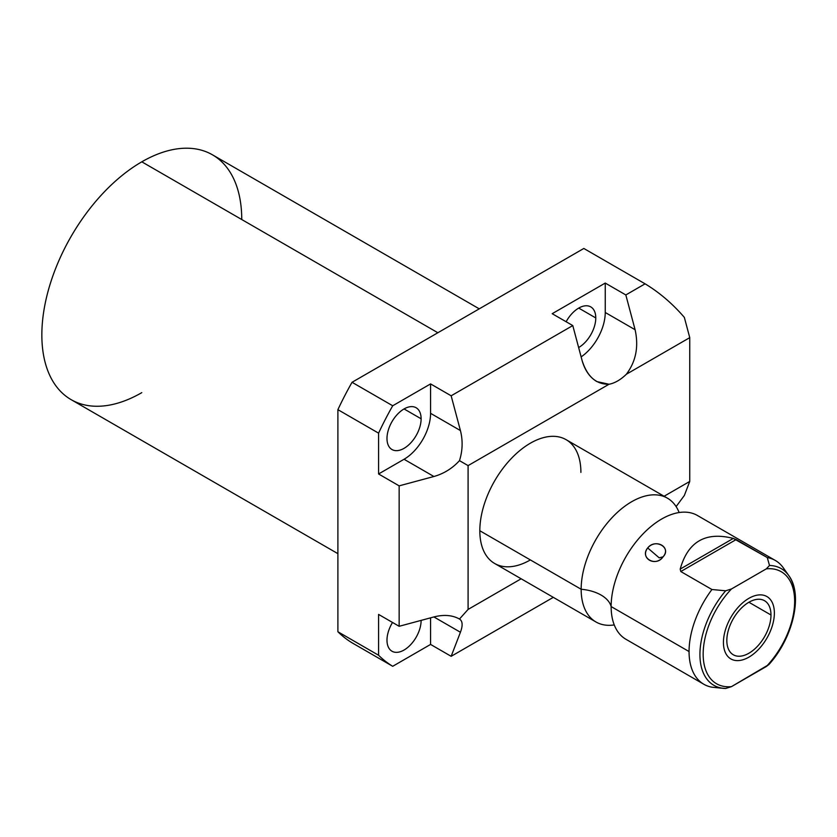 <?xml version="1.0" encoding="UTF-8"?>
<svg xmlns="http://www.w3.org/2000/svg" width="837" height="837" viewBox="0 0 837 837"><rect width="100%" height="100%" fill="white"/><g stroke="black" fill="none" stroke-linecap="round" stroke-linejoin="round"><path stroke-width="1.26" d="M241.747 219.524A141.348 81.607 120 0 0 141.798 161.823A141.348 81.607 120 0 0 41.85 334.936A141.348 81.607 120 0 0 141.798 392.647M468.092 465.613L468.092 609.42L521.148 578.785L468.092 609.42L459.482 619.024C452.357 615.101 443.83 614.41 433.901 616.942L460.423 632.259C462.955 625.448 462.641 621.044 459.482 619.024C462.641 621.044 462.955 625.448 460.423 632.259L451.153 656.313L430.574 644.427L392.71 666.294L352.042 642.806A228.721 132.058 -60 0 1 337.897 631.757L378.575 655.245L378.575 614.41L399.155 626.296L399.155 485.858L378.575 473.972L378.575 433.147L337.897 409.659L337.897 631.757L378.575 655.245A228.721 132.058 120 0 0 392.71 666.294L352.042 642.806A228.721 132.058 -60 0 1 337.897 631.757L337.897 409.659A228.721 132.058 -60 0 1 352.042 382.289L392.71 405.767L430.574 383.911L451.153 395.796L572.78 325.572L552.19 313.697L605.245 283.063L625.825 294.948L645.086 283.827L583.828 248.463L352.042 382.289L392.71 405.767A228.721 132.058 120 0 0 378.575 433.147L337.897 409.659A228.721 132.058 -60 0 1 352.042 382.289L583.828 248.463L645.086 283.827C659.357 292.437 672.446 303.611 684.342 317.38L689.751 337.646L626.358 374.244A37.508 21.657 -60 0 1 609.033 384.246L468.092 465.613L459.482 460.643C462.641 450.588 462.955 440.555 460.423 430.563L430.574 413.321L430.574 383.911L392.71 405.767A228.721 132.058 120 0 0 378.575 433.147L378.575 473.972L404.051 459.262A37.508 21.657 120 0 0 430.574 413.321A37.508 21.657 -60 0 1 404.051 459.262L433.901 476.504C443.83 473.69 452.357 468.406 459.482 460.643C462.641 450.588 462.955 440.555 460.423 430.563L430.574 413.321L430.574 383.911L451.153 395.796L460.423 430.563L451.153 395.796L572.78 325.572L552.19 313.697L605.245 283.063L625.825 294.948L635.095 329.715L605.245 312.483L605.245 283.063L605.245 312.483A37.508 21.657 -60 0 1 581.129 356.897A37.508 21.657 120 0 0 605.245 312.483L635.095 329.715L625.825 294.948L645.086 283.827C659.357 292.437 672.446 303.611 684.342 317.38L689.751 337.646L689.751 481.442L689.751 337.646L626.358 374.244C635.942 361.49 638.851 346.654 635.095 329.715C638.851 346.654 635.942 361.49 626.358 374.244A37.508 21.657 120 0 1 609.033 384.246L468.092 465.613L468.092 609.42L459.482 619.024C452.357 615.101 443.83 614.41 433.901 616.942L460.423 632.259L451.153 656.313L430.574 644.427L430.574 617.842L430.574 644.427L392.71 666.294A228.721 132.058 120 0 1 378.575 655.245L378.575 614.41L399.155 626.296L433.901 616.942L399.155 626.296L399.155 485.858L378.575 473.972L404.051 459.262L433.901 476.504L399.155 485.858L433.901 476.504C443.83 473.69 452.357 468.406 459.482 460.643L468.092 465.613M664.107 496.247L689.751 481.442L684.342 495.473L689.751 481.442L664.107 496.247M530.365 559.922A71.48 41.264 -60 0 1 479.821 530.742A71.48 41.264 -60 0 1 530.365 443.202A71.48 41.264 -60 0 1 580.899 472.382M553.299 597.346L451.153 656.313L553.299 597.346M676.118 506.594L684.342 495.473L676.118 506.594M337.897 553.665L71.124 399.647A141.348 81.607 -60 0 1 49.456 286.38A141.348 81.607 -60 0 1 141.798 161.823L437.845 332.739L141.798 161.823A141.348 81.607 -60 0 1 212.472 154.824L479.256 308.843M421.116 620.479A24.127 13.936 120 0 0 421.116 620.384A24.127 13.936 -60 0 1 421.116 620.479L421.116 620.479A24.127 13.936 -60 0 1 404.051 650.035A24.127 13.936 -60 0 1 386.987 640.179A24.127 13.936 120 0 0 391.978 651.228A24.127 13.936 120 0 0 410.58 644.762A24.127 13.936 120 0 0 421.116 620.479M392.522 622.466A24.127 13.936 120 0 0 386.987 640.179A24.127 13.936 -60 0 1 392.522 622.466M421.116 418.782A24.127 13.936 120 0 0 416.115 407.745A24.127 13.936 120 0 0 397.523 414.21A24.127 13.936 120 0 0 386.987 438.494A24.127 13.936 120 0 0 391.978 449.532A24.127 13.936 120 0 0 410.58 443.076A24.127 13.936 120 0 0 421.116 418.782L404.051 408.937L421.116 418.782A24.127 13.936 -60 0 1 404.051 448.339A24.127 13.936 -60 0 1 386.987 438.494A24.127 13.936 -60 0 1 404.051 408.937A24.127 13.936 -60 0 1 421.116 418.782M595.777 317.945A24.127 13.936 120 0 0 590.786 306.897A24.127 13.936 120 0 0 566.136 321.743A24.127 13.936 -60 0 1 584.906 305.861A24.127 13.936 -60 0 1 595.777 317.945L578.723 308.089L595.777 317.945A24.127 13.936 -60 0 1 578.639 347.543A24.127 13.936 120 0 0 595.777 317.945M582.05 360.339C584.854 370.331 589.803 377.414 596.886 381.588L609.033 384.246C596.111 384.486 587.124 376.514 582.05 360.339L572.78 325.572L582.05 360.339M667.434 498.172A71.48 41.264 120 0 1 679.131 512.537A71.48 41.264 120 0 0 622.833 507.735A71.48 41.264 120 0 0 581.16 589.258A71.48 41.264 120 0 0 595.965 621.975L494.625 563.468A71.48 41.264 -60 0 1 479.821 530.742A71.48 41.264 -60 0 1 511.02 458.812A71.48 41.264 -60 0 1 566.094 439.666L667.434 498.172A71.48 41.264 120 0 0 612.36 517.318A71.48 41.264 120 0 0 581.16 589.258L479.821 530.742L581.16 589.258A35.677 20.601 180 0 1 611.136 606.563A71.48 41.264 -60 0 1 673.492 513.813M733.306 538.421C705.633 531.369 687.93 541.591 680.199 569.087L680.795 571.535L711.931 589.51A71.48 41.264 120 0 0 689.06 651.552L611.136 606.563A71.48 41.264 -60 0 1 642.335 534.623A71.48 41.264 -60 0 1 697.409 515.477L775.344 560.476A71.48 41.264 120 0 0 767.278 557.557L733.306 538.421L680.199 569.087C687.93 541.591 705.633 531.369 733.306 538.421L680.199 569.087L680.795 571.535L736.141 539.583L767.278 557.557L769.506 565.477L766.326 568.846A64.69 37.351 -60 0 1 794.648 601.332A64.69 37.351 -60 0 1 766.326 666.514L731.475 686.633A64.69 37.351 -60 0 1 703.164 654.147A64.69 37.351 -60 0 1 731.475 588.966L766.326 568.846L731.475 588.966L725.637 590.796L711.931 589.51L680.795 571.535L736.141 539.583L733.306 538.421M785.838 572.11A71.48 41.264 120 0 0 775.344 560.476M663.061 556.814C671.965 547.722 655.277 538.034 647.702 547.953C639.342 557.829 656.03 567.517 663.061 556.814C671.598 547.262 655.884 538.191 647.702 547.953L659.221 557.85L663.061 556.814L659.221 557.85L647.702 547.953C639.719 558.3 655.434 567.371 663.061 556.814M726.83 640.483A31.22 18.027 120 0 0 748.906 653.237A31.22 18.027 120 0 0 770.982 614.996A31.22 18.027 120 0 0 748.906 602.253A31.22 18.027 120 0 0 726.83 640.483A31.22 18.027 120 0 0 733.296 654.775A31.22 18.027 120 0 0 757.349 646.415A31.22 18.027 120 0 0 770.982 614.996L748.906 602.253L770.982 614.996A31.22 18.027 120 0 0 764.516 600.704A31.22 18.027 120 0 0 740.452 609.064A31.22 18.027 120 0 0 726.83 640.483M595.965 621.975A71.48 41.264 120 0 0 614.243 624.925A71.48 41.264 120 0 1 581.16 589.258A35.677 20.601 0 0 1 611.136 606.563L689.06 651.552A71.48 41.264 120 0 0 703.865 684.268A71.48 41.264 120 0 0 711.931 687.187L722.729 688.255M612.538 619.401A71.48 41.264 -60 0 1 611.136 606.563A71.48 41.264 -60 0 0 625.94 639.28L703.865 684.268M719.851 688.004L711.931 687.187A71.48 41.264 -60 0 1 689.06 651.552A71.48 41.264 -60 0 1 711.931 589.51L725.637 590.796A67.379 38.9 120 0 0 699.941 653.184A67.379 38.9 120 0 0 723.691 688.359A67.379 38.9 120 0 0 725.637 688.474A67.379 38.9 -60 0 1 723.691 688.359A67.379 38.9 -60 0 1 699.941 653.184A67.379 38.9 -60 0 1 725.637 590.796L731.475 588.966A64.69 37.351 120 0 0 703.164 654.147A64.69 37.351 120 0 0 731.475 686.633L725.637 688.474L731.475 686.633L768.931 664.515M769.046 664.39L766.326 666.514A64.69 37.351 120 0 0 794.648 601.332A64.69 37.351 120 0 0 766.326 568.846L769.506 565.477A67.379 38.9 -60 0 1 788.789 575.594A67.379 38.9 120 0 0 769.506 565.477L767.278 557.557A71.48 41.264 -60 0 1 783.338 567.863L788.789 575.594C803.321 594.772 793.026 637.972 768.889 664.568M769.506 663.145A67.379 38.9 120 0 0 788.789 575.594M723.43 642.45A36.022 20.799 120 0 0 730.889 658.939A36.022 20.799 120 0 0 758.646 649.282A36.022 20.799 120 0 0 774.371 613.04A36.022 20.799 120 0 0 766.912 596.551A36.022 20.799 120 0 0 739.155 606.197A36.022 20.799 120 0 0 723.43 642.45M725.836 688.474L719.674 687.993"/></g></svg>
